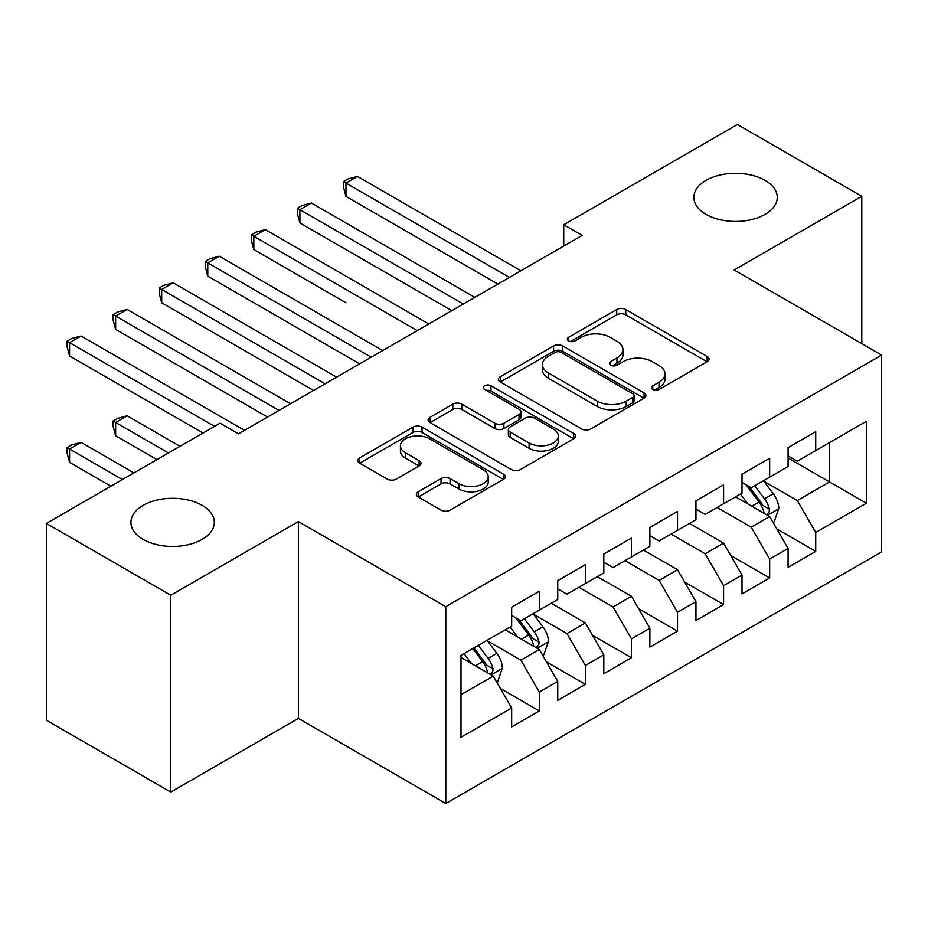 <?xml version="1.0" encoding="UTF-8"?>
<svg xmlns="http://www.w3.org/2000/svg" width="928" height="928" viewBox="0 0 928 928"><rect width="100%" height="100%" fill="white"/><g stroke="black" fill="none" stroke-linecap="round" stroke-linejoin="round"><path stroke-width="1.39" d="M652.778 389.47A4.478 2.587 0 0 0 659.1 389.47L707.148 361.734A6.392 3.689 0 0 0 709.027 359.124A6.392 3.689 0 0 0 707.148 356.514L625.762 309.523A6.392 3.689 0 0 0 616.714 309.523L568.667 337.258A4.478 2.587 0 0 0 567.356 339.091A4.478 2.587 0 0 0 568.667 340.912A4.478 2.587 0 0 0 575 340.912L581.218 337.328A20.462 11.809 0 0 1 610.16 337.328L616.934 341.237A20.462 11.809 0 0 1 622.932 349.589A20.462 11.809 0 0 1 616.934 357.953L610.717 361.537A4.478 2.587 0 0 0 609.406 363.37A4.478 2.587 0 0 0 610.717 365.191A4.478 2.587 0 0 0 617.05 365.191L623.268 361.607A20.462 11.809 0 0 1 652.21 361.607L658.996 365.516A20.462 11.809 0 0 1 664.982 373.868A20.462 11.809 0 0 1 658.996 382.232L652.778 385.816A4.478 2.587 0 0 0 651.468 387.649A4.478 2.587 0 0 0 652.778 389.47L652.778 385.816M202.107 505.354A41.69 24.07 0 0 0 156.67 500.134A41.69 24.07 0 0 0 130.929 522.383A41.69 24.07 0 0 0 143.144 539.4A41.69 24.07 0 0 0 188.581 544.62A41.69 24.07 0 0 0 214.322 522.383A41.69 24.07 0 0 0 202.107 505.354M765.055 180.345A41.69 24.07 0 0 0 719.606 175.125A41.69 24.07 0 0 0 693.866 197.362A41.69 24.07 0 0 0 706.08 214.391A41.69 24.07 0 0 0 751.518 219.611A41.69 24.07 0 0 0 777.258 197.362A41.69 24.07 0 0 0 765.055 180.345M418.203 491.747A6.392 3.689 0 0 0 416.336 494.357A6.392 3.689 0 0 0 418.203 496.967L441.044 510.145A6.392 3.689 0 0 0 450.08 510.145L503.44 479.347A6.392 3.689 0 0 0 505.319 476.737A6.392 3.689 0 0 0 503.44 474.127L422.054 427.135A6.392 3.689 0 0 0 413.006 427.135L359.646 457.933A6.392 3.689 0 0 0 357.779 460.543A6.392 3.689 0 0 0 359.646 463.153L387.231 479.08A6.392 3.689 0 0 0 396.279 479.08L419.108 465.902A6.392 3.689 0 0 0 420.987 463.292A6.392 3.689 0 0 0 419.108 460.682L405.432 452.783A17.11 9.872 0 0 1 400.42 445.8A17.11 9.872 0 0 1 410.976 436.67A17.11 9.872 0 0 1 429.629 438.816L483.21 469.754A17.11 9.872 0 0 1 488.221 476.737A17.11 9.872 0 0 1 477.653 485.854A17.11 9.872 0 0 1 459.012 483.72L450.08 478.558A6.392 3.689 0 0 0 441.044 478.558L418.203 491.747L418.203 496.967M170.787 595.254L170.787 792.071L298.387 718.4L298.387 521.582L170.787 595.254L46.4 523.438L220.075 423.168L238.496 433.817L582.158 235.399L563.737 224.762L563.737 246.036M298.387 521.582L445.8 606.692L881.6 355.088L881.6 551.905L445.8 803.509L445.8 606.692M861.787 343.65L861.787 196.307L734.187 269.978L881.6 355.088M861.787 196.307L737.412 124.491L563.737 224.762M581.67 428.956A6.392 3.689 0 0 0 590.718 428.956L644.067 398.147A6.392 3.689 0 0 0 645.946 395.537A6.392 3.689 0 0 0 644.067 392.927L562.681 345.935A6.392 3.689 0 0 0 553.633 345.935L500.273 376.745A6.392 3.689 0 0 0 498.406 379.355A6.392 3.689 0 0 0 500.273 381.965L581.67 428.956M486.469 390.444A4.478 2.587 0 0 1 491.005 391.071L491.005 385.746L573.759 433.527A6.392 3.689 0 0 1 575.627 436.137A6.392 3.689 0 0 1 573.759 438.747L520.399 469.556A6.392 3.689 0 0 1 511.351 469.556L429.966 422.565L429.966 417.345A6.392 3.689 0 0 0 428.086 419.955A6.392 3.689 0 0 0 429.966 422.565M429.966 417.345L452.794 404.156A6.392 3.689 0 0 1 461.842 404.156L494.856 423.214A6.392 3.689 0 0 0 503.892 423.214L519.042 414.468A6.392 3.689 0 0 0 520.921 411.858A6.392 3.689 0 0 0 519.042 409.248L484.671 389.412A4.478 2.587 0 0 1 483.36 387.579A4.478 2.587 0 0 1 486.133 385.19A4.478 2.587 0 0 1 491.005 385.746M788.081 458.014L829.539 481.957L829.539 442.586L866.392 421.312L815.724 450.567L815.724 431.682L788.081 447.644L788.081 466.529L769.66 477.166L769.66 458.281L742.017 474.243L742.017 493.128L723.585 503.765L723.585 484.88L695.954 500.83L695.954 519.715L677.521 530.364L677.521 511.479L649.878 527.429L649.878 546.314L631.458 556.951L631.458 538.066L603.815 554.028L603.815 572.912L585.382 583.55L585.382 564.665L557.751 580.626L557.751 599.511L539.319 610.148L539.319 591.264L511.676 607.225L511.676 626.11L461.007 655.365L461.007 737.284L511.676 708.029L493.255 676.106L461.007 657.488M866.392 421.312L866.392 503.231L815.724 532.486L797.291 500.575L763.895 481.284M776.794 528.902L815.724 551.371L815.724 532.486M815.724 551.371L788.081 567.333L788.081 548.448L769.66 559.085L751.228 527.162L717.135 507.488M730.73 555.489L769.66 577.97L769.66 559.085M769.66 577.97L742.017 593.92L742.017 575.047L723.585 585.684L705.164 553.761L671.072 534.087M684.667 582.088L723.585 604.569L723.585 585.684M723.585 604.569L695.954 620.519L695.954 601.634L677.521 612.283L659.1 580.36L625.008 560.674M638.592 608.687L677.521 631.156L677.521 612.283M677.521 631.156L649.878 647.118L649.878 628.233L631.458 638.87L613.025 606.958L578.933 587.273M592.528 635.286L631.458 657.755L631.458 638.87M631.458 657.755L603.815 673.716L603.815 654.832L585.382 665.469L566.962 633.557L533.565 614.266M546.464 661.884L585.382 684.354L585.382 665.469M585.382 684.354L557.751 700.315L557.751 681.43L539.319 692.068L520.898 660.156L487.49 640.865M500.389 688.472L539.319 710.952L539.319 692.068M539.319 710.952L511.676 726.914L511.676 708.029M511.676 615.473L520.898 620.786L539.319 610.148M461.007 694.724L493.255 676.106M557.751 588.874L566.962 594.187L585.382 583.55M520.898 660.156L539.319 649.507L505.226 629.834M557.751 681.43L539.319 649.507M603.815 562.275L613.025 567.6L631.458 556.951M566.962 633.557L585.382 622.92L551.302 603.235M603.815 654.832L585.382 622.92M649.878 535.676L659.1 541.001L677.521 530.364M613.025 606.958L631.458 596.321L597.365 576.636M649.878 628.233L631.458 596.321M695.954 509.078L705.164 514.402L723.585 503.765M659.1 580.36L677.521 569.722L643.429 550.037M695.954 601.634L677.521 569.722M742.017 482.479L751.228 487.803L769.66 477.166M705.164 553.761L723.585 543.124L689.504 523.438M742.017 575.047L723.585 543.124M788.081 455.892L797.291 461.204L815.724 450.567M751.228 527.162L769.66 516.525L735.568 496.851M788.081 548.448L769.66 516.525M46.4 523.438L46.4 720.256L170.787 792.071M298.387 718.4L445.8 803.509M797.291 500.575L829.539 481.957L866.392 503.231M654.565 390.108L658.996 387.544A20.462 11.809 0 0 0 664.982 379.192L664.982 373.868M622.932 349.589L622.932 354.914A20.462 11.809 0 0 1 616.934 363.266L612.515 365.829M707.066 361.781L625.762 314.836A6.392 3.689 0 0 0 616.714 314.836L570.453 341.55M643.986 398.205L562.681 351.26A6.392 3.689 0 0 0 553.633 351.26L500.366 382.011M632.768 397.37A4.478 2.587 0 0 0 634.079 395.537A4.478 2.587 0 0 0 632.768 393.716L561.324 352.466A4.478 2.587 0 0 0 554.99 352.466L548.436 356.248A20.462 11.809 0 0 0 542.439 364.611A20.462 11.809 0 0 0 548.436 372.963L597.272 401.151A20.462 11.809 0 0 0 626.214 401.151L632.768 397.37L632.768 402.694A4.478 2.587 0 0 0 634.079 400.861L634.079 395.537M542.439 364.611L542.439 369.924A20.462 11.809 0 0 0 548.436 378.276L548.436 372.963M632.768 402.694L626.214 406.476A20.462 11.809 0 0 1 597.272 406.476L548.436 378.276M430.047 422.611L452.794 409.48L452.794 404.156M520.921 411.858L520.921 417.182A6.392 3.689 0 0 1 519.042 419.792L503.892 428.539A6.392 3.689 0 0 1 494.856 428.539L461.842 409.48A6.392 3.689 0 0 0 452.794 409.48M491.005 391.071L573.666 438.793M529.099 442.992A17.11 9.872 0 0 0 547.74 445.127A17.11 9.872 0 0 0 558.308 436.009A17.11 9.872 0 0 0 553.297 429.026L534.412 418.122A6.392 3.689 0 0 0 525.376 418.122L510.226 426.868A6.392 3.689 0 0 0 508.347 429.478A6.392 3.689 0 0 0 510.226 432.088L529.099 442.992L529.099 448.305A17.11 9.872 0 0 0 547.74 450.451A17.11 9.872 0 0 0 558.308 441.322L558.308 436.009M508.347 429.478L508.347 434.803A6.392 3.689 0 0 0 510.226 437.413L510.226 432.088M529.099 448.305L510.226 437.413M488.221 476.737L488.221 482.05A17.11 9.872 0 0 1 477.653 491.179A17.11 9.872 0 0 1 459.012 489.033L450.08 483.882A6.392 3.689 0 0 0 441.044 483.882L418.296 497.014M400.42 445.8L400.42 451.112A17.11 9.872 0 0 0 405.432 458.096L405.432 452.783M419.027 465.949L405.432 458.096M503.359 479.393L422.054 432.448A6.392 3.689 0 0 0 413.006 432.448L359.739 463.211M773.07 522.429L774.172 521.791L778.778 508.498A17.261 9.964 -120 0 0 773.268 493.789L763.477 480.727M747.887 503.962L740.451 494.032M736.971 497.652L736.124 496.526M345.97 302.772L253.843 249.574L253.843 236.28L265.362 229.634L428.759 323.965M766.4 514.646L769.08 512.244L769.451 509.228A17.261 9.964 -120 0 0 764.51 498.846L754.731 485.785M749.14 486.597L761.227 502.732A8.793 5.081 60 0 1 762.828 505.4L769.451 509.228M746.1 484.845L758.988 502.036A17.261 9.964 60 0 1 763.93 512.418L764.278 513.428M509.379 277.426L345.97 183.083L357.489 176.436L520.898 270.779M497.86 284.072L345.97 196.388L345.97 183.083L343.441 181.621L348.046 178.965L357.489 176.436M345.97 196.388L343.441 186.946L343.441 181.621M463.304 304.024L299.906 209.682L311.425 203.035L474.823 297.366M451.797 310.671L299.906 222.975L299.906 209.682L297.378 208.22L301.983 205.564L311.425 203.035M299.906 222.975L297.378 213.533L297.378 208.22M417.24 330.612L251.302 234.819L255.919 232.151L265.362 229.634M253.843 249.574L251.302 240.132L251.302 234.819M371.177 357.21L207.779 262.879L219.286 256.221L382.696 350.564M359.658 363.857L207.779 276.173L207.779 262.879L205.239 261.418L209.844 258.75L219.286 256.221M207.779 276.173L205.239 266.73L205.239 261.418M325.102 383.809L161.704 289.466L173.223 282.82L336.62 377.162M313.594 390.456L161.704 302.772L161.704 289.466L159.175 288.005L163.78 285.348L173.223 282.82M161.704 302.772L159.175 293.329L159.175 288.005M542.729 655.412L543.831 654.774L548.436 641.48A17.261 9.964 -120 0 0 542.926 626.783L533.148 613.71M517.546 636.944L510.11 627.015M506.63 630.634L505.783 629.509M179.997 446.31L127.159 415.802L115.64 422.46L115.64 435.754L156.96 459.615M536.071 647.64L538.739 645.227L539.122 642.211A17.261 9.964 -120 0 0 534.18 631.829L524.39 618.767M518.81 619.579L530.897 635.715A8.793 5.081 60 0 1 532.486 638.383L539.122 642.211M515.771 617.828L528.647 635.019A17.261 9.964 60 0 1 533.588 645.412L533.936 646.41M115.64 435.754L113.1 426.312L113.1 420.999L168.478 452.957M113.1 420.999L117.717 418.331L127.159 415.802M279.038 410.408L115.64 316.065L127.159 309.418L290.557 403.761M267.519 417.055L115.64 329.37L115.64 316.065L113.1 314.604L117.717 311.947L127.159 309.418M115.64 329.37L113.1 319.928L113.1 314.604M496.666 682.01L497.768 681.372L502.373 668.079A17.261 9.964 -120 0 0 496.863 653.37L487.072 640.308M471.482 663.543L464.046 653.614M133.922 472.909L81.084 442.401L69.577 449.048L69.577 462.353L110.896 486.202M489.996 674.227L492.675 671.826L493.046 668.81A17.261 9.964 -120 0 0 488.105 658.428L478.326 645.366M473.999 647.86L484.822 662.314A8.793 5.081 60 0 1 486.423 664.982L493.046 668.81M472.793 648.556L482.583 661.618A17.261 9.964 60 0 1 487.525 672L487.873 672.997M69.577 462.353L67.036 452.91L67.036 447.586L122.415 479.556M67.036 447.586L71.642 444.93L81.084 442.401M214.542 426.37L69.577 342.664L81.084 336.017L244.493 430.348M203.023 433.016L69.577 355.969L69.577 342.664L67.036 341.202L71.642 338.546L81.084 336.017M69.577 355.969L67.036 346.527L67.036 341.202M658.996 387.544L658.996 382.232M610.717 365.191L610.717 361.537M616.934 363.266L616.934 357.953M568.667 340.912L568.667 337.258M616.714 314.836L616.714 309.523M625.762 314.836L625.762 309.523M707.148 361.734L707.148 356.514M500.273 381.965L500.273 376.745M553.633 351.26L553.633 345.935M562.681 351.26L562.681 345.935M644.067 398.147L644.067 392.927M597.272 406.476L597.272 401.151M626.214 406.476L626.214 401.151M461.842 409.48L461.842 404.156M494.856 428.539L494.856 423.214M503.892 428.539L503.892 423.214M519.042 419.792L519.042 414.468M573.759 438.747L573.759 433.527M441.044 483.882L441.044 478.558M450.08 483.882L450.08 478.558M459.012 489.033L459.012 483.72M419.108 465.902L419.108 460.682M359.646 463.153L359.646 457.933M413.006 432.448L413.006 427.135M422.054 432.448L422.054 427.135M503.44 479.347L503.44 474.127M767.491 515.284L778.662 508.834M764.51 498.846L773.268 493.789M751.773 506.201L758.988 502.036M537.15 648.266L548.32 641.816M534.18 631.829L542.926 626.783M521.432 639.183L528.647 635.019M491.086 674.865L502.257 668.415M488.105 658.428L496.863 653.37M475.368 665.782L482.583 661.618"/></g></svg>
